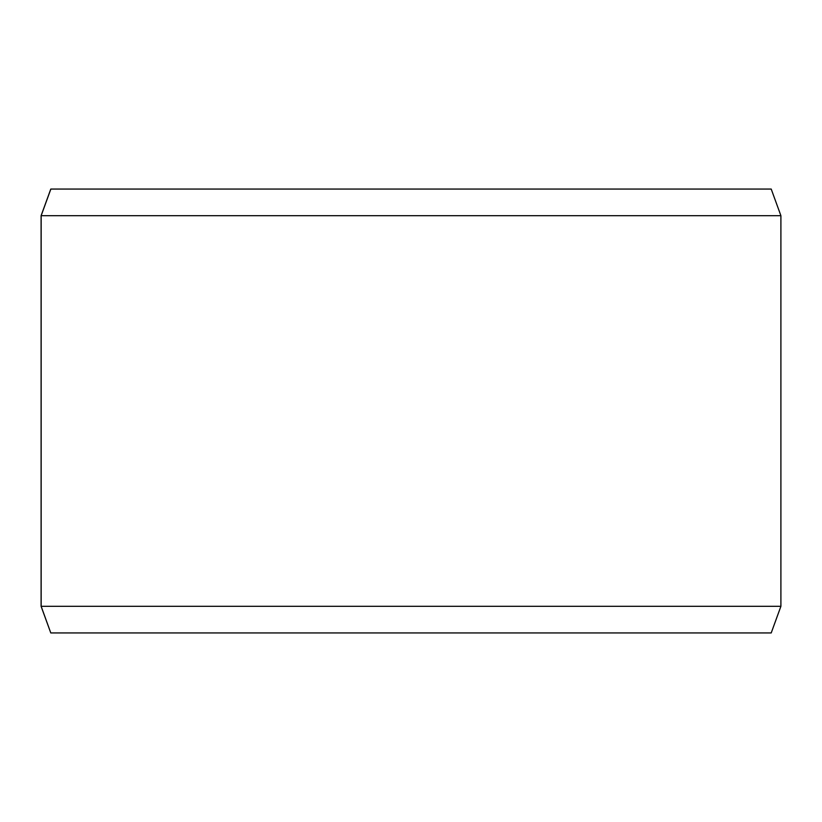<?xml version="1.0" encoding="UTF-8"?>
<svg xmlns="http://www.w3.org/2000/svg" width="822" height="822" viewBox="0 0 822 822"><rect width="100%" height="100%" fill="white"/><g stroke="black" fill="none" stroke-linecap="round" stroke-linejoin="round"><path stroke-width="1.23" d="M50.851 632.94L771.211 632.94L780.9 606.307L780.9 215.693L771.211 189.06L50.789 189.06L41.1 215.693L41.1 606.307L50.789 632.94L41.151 606.307L41.151 215.693L50.851 189.06M780.9 215.693L41.151 215.693M780.9 606.307L41.151 606.307"/></g></svg>
